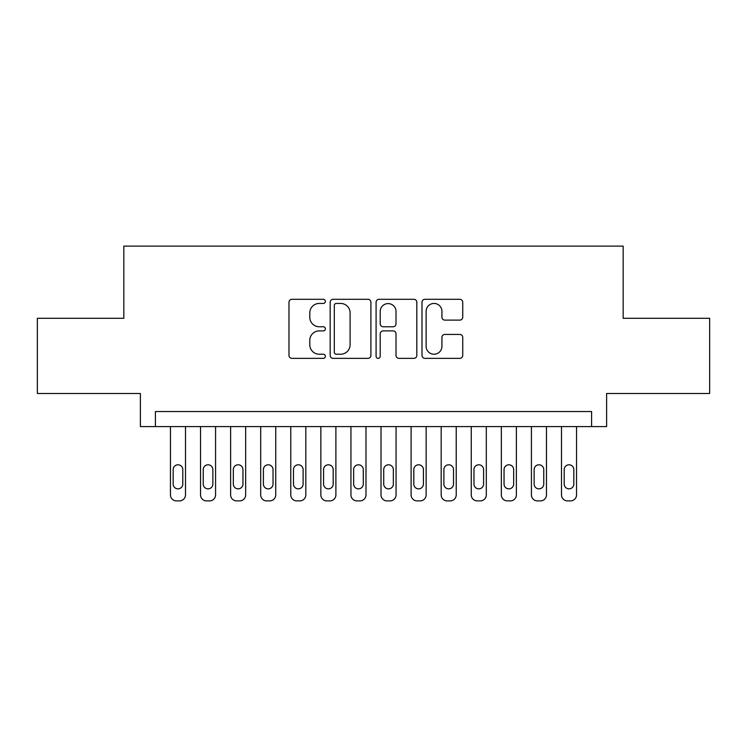 <?xml version="1.0" encoding="UTF-8"?>
<svg xmlns="http://www.w3.org/2000/svg" width="747" height="747" viewBox="0 0 747 747"><rect width="100%" height="100%" fill="white"/><g stroke="black" fill="none" stroke-linecap="round" stroke-linejoin="round"><path stroke-width="1.12" d="M325.375 301.368A2.064 2.064 0 0 0 323.302 299.304L291.937 299.304A2.951 2.951 0 0 0 288.986 302.255L288.986 355.404A2.951 2.951 0 0 0 291.937 358.355L323.302 358.355A2.064 2.064 0 0 0 325.375 356.291A2.064 2.064 0 0 0 323.302 354.227L319.249 354.227A9.45 9.45 0 0 1 309.8 344.778L309.8 340.343A9.45 9.45 0 0 1 319.249 330.893L323.302 330.893A2.064 2.064 0 0 0 325.375 328.829A2.064 2.064 0 0 0 323.302 326.766L319.249 326.766A9.45 9.45 0 0 1 309.8 317.316L309.8 312.89A9.45 9.45 0 0 1 319.249 303.441L323.302 303.441A2.064 2.064 0 0 0 325.375 301.368M459.788 320.118A2.951 2.951 0 0 0 462.738 317.167L462.738 302.255A2.951 2.951 0 0 0 459.788 299.304L424.95 299.304A2.951 2.951 0 0 0 421.999 302.255L421.999 355.404A2.951 2.951 0 0 0 424.95 358.355L459.788 358.355A2.951 2.951 0 0 0 462.738 355.404L462.738 337.392A2.951 2.951 0 0 0 459.788 334.441L444.876 334.441A2.951 2.951 0 0 0 441.925 337.392L441.925 346.328A7.9 7.9 0 0 1 434.026 354.227A7.9 7.9 0 0 1 426.126 346.328L426.126 311.34A7.9 7.9 0 0 1 434.026 303.441A7.9 7.9 0 0 1 441.925 311.34L441.925 317.167A2.951 2.951 0 0 0 444.876 320.118L459.788 320.118M591.587 426.593L606.62 426.593L606.62 393.501L709.65 393.501L709.65 318.306L623.166 318.306L623.166 246.108L123.834 246.108L123.834 318.306L37.35 318.306L37.35 393.501L140.38 393.501L140.38 426.593L591.587 426.593L591.587 411.55L155.413 411.55L155.413 426.593M370.914 302.255A2.951 2.951 0 0 0 367.963 299.304L333.125 299.304A2.951 2.951 0 0 0 330.174 302.255L330.174 355.404A2.951 2.951 0 0 0 333.125 358.355L367.963 358.355A2.951 2.951 0 0 0 370.914 355.404L370.914 302.255M379.037 299.304L413.875 299.304A2.951 2.951 0 0 1 416.826 302.255L416.826 355.404A2.951 2.951 0 0 1 413.875 358.355L398.963 358.355A2.951 2.951 0 0 1 396.013 355.404L396.013 333.853A2.951 2.951 0 0 0 393.062 330.893L383.174 330.893A2.951 2.951 0 0 0 380.214 333.853L380.214 356.291A2.064 2.064 0 0 1 378.15 358.355A2.064 2.064 0 0 1 376.086 356.291L376.086 302.255A2.951 2.951 0 0 1 379.037 299.304M336.374 303.441A2.064 2.064 0 0 0 334.301 305.504L334.301 352.154A2.064 2.064 0 0 0 336.374 354.227L340.651 354.227A9.45 9.45 0 0 0 350.1 344.778L350.1 312.89A9.45 9.45 0 0 0 340.651 303.441L336.374 303.441M396.013 311.48A7.9 7.9 0 0 0 388.113 303.59A7.9 7.9 0 0 0 380.214 311.48L380.214 323.815A2.951 2.951 0 0 0 383.174 326.766L393.062 326.766A2.951 2.951 0 0 0 396.013 323.815L396.013 311.48M185.499 426.593L185.499 494.878A6.013 6.013 0 0 1 179.476 500.892L176.469 500.892A6.013 6.013 0 0 1 170.456 494.878L170.456 426.593M182.791 484.047L182.791 469.611A4.809 4.809 0 0 0 177.973 464.793A4.809 4.809 0 0 0 173.164 469.611L173.164 484.047A4.809 4.809 0 0 0 177.973 488.855A4.809 4.809 0 0 0 182.791 484.047M215.575 426.593L215.575 494.878A6.013 6.013 0 0 1 209.562 500.892L206.555 500.892A6.013 6.013 0 0 1 200.541 494.878L200.541 426.593M212.867 484.047L212.867 469.611A4.809 4.809 0 0 0 208.058 464.793A4.809 4.809 0 0 0 203.24 469.611L203.24 484.047A4.809 4.809 0 0 0 208.058 488.855A4.809 4.809 0 0 0 212.867 484.047M245.66 426.593L245.66 494.878A6.013 6.013 0 0 1 239.638 500.892L236.631 500.892A6.013 6.013 0 0 1 230.618 494.878L230.618 426.593M242.952 484.047L242.952 469.611A4.809 4.809 0 0 0 238.134 464.793A4.809 4.809 0 0 0 233.325 469.611L233.325 484.047A4.809 4.809 0 0 0 238.134 488.855A4.809 4.809 0 0 0 242.952 484.047M275.736 426.593L275.736 494.878A6.013 6.013 0 0 1 269.723 500.892L266.716 500.892A6.013 6.013 0 0 1 260.694 494.878L260.694 426.593M273.028 484.047L273.028 469.611A4.809 4.809 0 0 0 268.22 464.793A4.809 4.809 0 0 0 263.402 469.611L263.402 484.047A4.809 4.809 0 0 0 268.22 488.855A4.809 4.809 0 0 0 273.028 484.047M305.822 426.593L305.822 494.878A6.013 6.013 0 0 1 299.799 500.892L296.792 500.892A6.013 6.013 0 0 1 290.779 494.878L290.779 426.593M303.114 484.047L303.114 469.611A4.809 4.809 0 0 0 298.296 464.793A4.809 4.809 0 0 0 293.487 469.611L293.487 484.047A4.809 4.809 0 0 0 298.296 488.855A4.809 4.809 0 0 0 303.114 484.047M335.898 426.593L335.898 494.878A6.013 6.013 0 0 1 329.885 500.892L326.878 500.892A6.013 6.013 0 0 1 320.855 494.878L320.855 426.593M333.19 484.047L333.19 469.611A4.809 4.809 0 0 0 328.381 464.793A4.809 4.809 0 0 0 323.563 469.611L323.563 484.047A4.809 4.809 0 0 0 328.381 488.855A4.809 4.809 0 0 0 333.19 484.047M365.983 426.593L365.983 494.878A6.013 6.013 0 0 1 359.961 500.892L356.954 500.892A6.013 6.013 0 0 1 350.941 494.878L350.941 426.593M363.275 484.047L363.275 469.611A4.809 4.809 0 0 0 358.457 464.793A4.809 4.809 0 0 0 353.648 469.611L353.648 484.047A4.809 4.809 0 0 0 358.457 488.855A4.809 4.809 0 0 0 363.275 484.047M396.059 426.593L396.059 494.878A6.013 6.013 0 0 1 390.046 500.892L387.039 500.892A6.013 6.013 0 0 1 381.017 494.878L381.017 426.593M393.352 484.047L393.352 469.611A4.809 4.809 0 0 0 388.543 464.793A4.809 4.809 0 0 0 383.725 469.611L383.725 484.047A4.809 4.809 0 0 0 388.543 488.855A4.809 4.809 0 0 0 393.352 484.047M426.145 426.593L426.145 494.878A6.013 6.013 0 0 1 420.122 500.892L417.115 500.892A6.013 6.013 0 0 1 411.102 494.878L411.102 426.593M423.437 484.047L423.437 469.611A4.809 4.809 0 0 0 418.619 464.793A4.809 4.809 0 0 0 413.81 469.611L413.81 484.047A4.809 4.809 0 0 0 418.619 488.855A4.809 4.809 0 0 0 423.437 484.047M456.221 426.593L456.221 494.878A6.013 6.013 0 0 1 450.208 500.892L447.201 500.892A6.013 6.013 0 0 1 441.178 494.878L441.178 426.593M453.513 484.047L453.513 469.611A4.809 4.809 0 0 0 448.704 464.793A4.809 4.809 0 0 0 443.886 469.611L443.886 484.047A4.809 4.809 0 0 0 448.704 488.855A4.809 4.809 0 0 0 453.513 484.047M486.306 426.593L486.306 494.878A6.013 6.013 0 0 1 480.284 500.892L477.277 500.892A6.013 6.013 0 0 1 471.264 494.878L471.264 426.593M483.598 484.047L483.598 469.611A4.809 4.809 0 0 0 478.78 464.793A4.809 4.809 0 0 0 473.971 469.611L473.971 484.047A4.809 4.809 0 0 0 478.78 488.855A4.809 4.809 0 0 0 483.598 484.047M516.382 426.593L516.382 494.878A6.013 6.013 0 0 1 510.369 500.892L507.362 500.892A6.013 6.013 0 0 1 501.34 494.878L501.34 426.593M513.675 484.047L513.675 469.611A4.809 4.809 0 0 0 508.866 464.793A4.809 4.809 0 0 0 504.048 469.611L504.048 484.047A4.809 4.809 0 0 0 508.866 488.855A4.809 4.809 0 0 0 513.675 484.047M546.459 426.593L546.459 494.878A6.013 6.013 0 0 1 540.445 500.892L537.438 500.892A6.013 6.013 0 0 1 531.425 494.878L531.425 426.593M543.76 484.047L543.76 469.611A4.809 4.809 0 0 0 538.942 464.793A4.809 4.809 0 0 0 534.133 469.611L534.133 484.047A4.809 4.809 0 0 0 538.942 488.855A4.809 4.809 0 0 0 543.76 484.047M576.544 426.593L576.544 494.878A6.013 6.013 0 0 1 570.531 500.892L567.524 500.892A6.013 6.013 0 0 1 561.501 494.878L561.501 426.593M573.836 484.047L573.836 469.611A4.809 4.809 0 0 0 569.027 464.793A4.809 4.809 0 0 0 564.209 469.611L564.209 484.047A4.809 4.809 0 0 0 569.027 488.855A4.809 4.809 0 0 0 573.836 484.047"/></g></svg>
